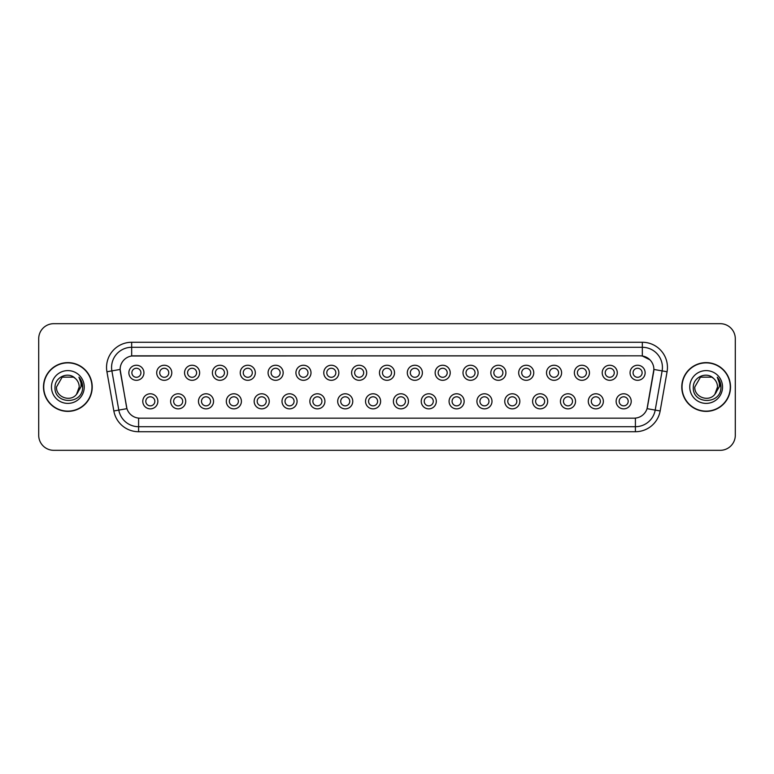 <?xml version="1.0" encoding="UTF-8"?>
<svg xmlns="http://www.w3.org/2000/svg" width="774" height="774" viewBox="0 0 774 774"><rect width="100%" height="100%" fill="white"/><g stroke="black" fill="none" stroke-linecap="round" stroke-linejoin="round"><path stroke-width="1.16" d="M185.712 401.329A7.537 7.537 0 0 1 178.175 408.866A7.537 7.537 0 0 1 170.628 401.329A7.537 7.537 0 0 1 178.175 393.782A7.537 7.537 0 0 1 185.712 401.329M173.647 401.329A4.528 4.528 0 0 0 178.175 405.847A4.528 4.528 0 0 0 182.693 401.329A4.528 4.528 0 0 0 178.175 396.801A4.528 4.528 0 0 0 173.647 401.329M213.556 401.329A7.537 7.537 0 0 1 206.019 408.866A7.537 7.537 0 0 1 198.473 401.329A7.537 7.537 0 0 1 206.019 393.782A7.537 7.537 0 0 1 213.556 401.329M201.492 401.329A4.528 4.528 0 0 0 206.019 405.847A4.528 4.528 0 0 0 210.538 401.329A4.528 4.528 0 0 0 206.019 396.801A4.528 4.528 0 0 0 201.492 401.329M241.401 401.329A7.537 7.537 0 0 1 233.854 408.866A7.537 7.537 0 0 1 226.318 401.329A7.537 7.537 0 0 1 233.854 393.782A7.537 7.537 0 0 1 241.401 401.329M229.336 401.329A4.528 4.528 0 0 0 233.854 405.847A4.528 4.528 0 0 0 238.382 401.329A4.528 4.528 0 0 0 233.854 396.801A4.528 4.528 0 0 0 229.336 401.329M269.246 401.329A7.537 7.537 0 0 1 261.699 408.866A7.537 7.537 0 0 1 254.162 401.329A7.537 7.537 0 0 1 261.699 393.782A7.537 7.537 0 0 1 269.246 401.329M257.181 401.329A4.528 4.528 0 0 0 261.699 405.847A4.528 4.528 0 0 0 266.227 401.329A4.528 4.528 0 0 0 261.699 396.801A4.528 4.528 0 0 0 257.181 401.329M297.081 401.329A7.537 7.537 0 0 1 289.544 408.866A7.537 7.537 0 0 1 282.007 401.329A7.537 7.537 0 0 1 289.544 393.782A7.537 7.537 0 0 1 297.081 401.329M285.026 401.329A4.528 4.528 0 0 0 289.544 405.847A4.528 4.528 0 0 0 294.072 401.329A4.528 4.528 0 0 0 289.544 396.801A4.528 4.528 0 0 0 285.026 401.329M324.925 401.329A7.537 7.537 0 0 1 317.388 408.866A7.537 7.537 0 0 1 309.852 401.329A7.537 7.537 0 0 1 317.388 393.782A7.537 7.537 0 0 1 324.925 401.329M312.87 401.329A4.528 4.528 0 0 0 317.388 405.847A4.528 4.528 0 0 0 321.916 401.329A4.528 4.528 0 0 0 317.388 396.801A4.528 4.528 0 0 0 312.87 401.329M352.77 401.329A7.537 7.537 0 0 1 345.233 408.866A7.537 7.537 0 0 1 337.696 401.329A7.537 7.537 0 0 1 345.233 393.782A7.537 7.537 0 0 1 352.77 401.329M340.715 401.329A4.528 4.528 0 0 0 345.233 405.847A4.528 4.528 0 0 0 349.761 401.329A4.528 4.528 0 0 0 345.233 396.801A4.528 4.528 0 0 0 340.715 401.329M380.614 401.329A7.537 7.537 0 0 1 373.078 408.866A7.537 7.537 0 0 1 365.541 401.329A7.537 7.537 0 0 1 373.078 393.782A7.537 7.537 0 0 1 380.614 401.329M368.559 401.329A4.528 4.528 0 0 0 373.078 405.847A4.528 4.528 0 0 0 377.606 401.329A4.528 4.528 0 0 0 373.078 396.801A4.528 4.528 0 0 0 368.559 401.329M408.459 401.329A7.537 7.537 0 0 1 400.922 408.866A7.537 7.537 0 0 1 393.386 401.329A7.537 7.537 0 0 1 400.922 393.782A7.537 7.537 0 0 1 408.459 401.329M396.394 401.329A4.528 4.528 0 0 0 400.922 405.847A4.528 4.528 0 0 0 405.441 401.329A4.528 4.528 0 0 0 400.922 396.801A4.528 4.528 0 0 0 396.394 401.329M436.304 401.329A7.537 7.537 0 0 1 428.767 408.866A7.537 7.537 0 0 1 421.23 401.329A7.537 7.537 0 0 1 428.767 393.782A7.537 7.537 0 0 1 436.304 401.329M424.239 401.329A4.528 4.528 0 0 0 428.767 405.847A4.528 4.528 0 0 0 433.285 401.329A4.528 4.528 0 0 0 428.767 396.801A4.528 4.528 0 0 0 424.239 401.329M464.148 401.329A7.537 7.537 0 0 1 456.612 408.866A7.537 7.537 0 0 1 449.075 401.329A7.537 7.537 0 0 1 456.612 393.782A7.537 7.537 0 0 1 464.148 401.329M452.084 401.329A4.528 4.528 0 0 0 456.612 405.847A4.528 4.528 0 0 0 461.13 401.329A4.528 4.528 0 0 0 456.612 396.801A4.528 4.528 0 0 0 452.084 401.329M491.993 401.329A7.537 7.537 0 0 1 484.456 408.866A7.537 7.537 0 0 1 476.919 401.329A7.537 7.537 0 0 1 484.456 393.782A7.537 7.537 0 0 1 491.993 401.329M479.928 401.329A4.528 4.528 0 0 0 484.456 405.847A4.528 4.528 0 0 0 488.974 401.329A4.528 4.528 0 0 0 484.456 396.801A4.528 4.528 0 0 0 479.928 401.329M519.838 401.329A7.537 7.537 0 0 1 512.301 408.866A7.537 7.537 0 0 1 504.754 401.329A7.537 7.537 0 0 1 512.301 393.782A7.537 7.537 0 0 1 519.838 401.329M507.773 401.329A4.528 4.528 0 0 0 512.301 405.847A4.528 4.528 0 0 0 516.819 401.329A4.528 4.528 0 0 0 512.301 396.801A4.528 4.528 0 0 0 507.773 401.329M547.682 401.329A7.537 7.537 0 0 1 540.146 408.866A7.537 7.537 0 0 1 532.599 401.329A7.537 7.537 0 0 1 540.146 393.782A7.537 7.537 0 0 1 547.682 401.329M535.618 401.329A4.528 4.528 0 0 0 540.146 405.847A4.528 4.528 0 0 0 544.664 401.329A4.528 4.528 0 0 0 540.146 396.801A4.528 4.528 0 0 0 535.618 401.329M575.527 401.329A7.537 7.537 0 0 1 567.981 408.866A7.537 7.537 0 0 1 560.444 401.329A7.537 7.537 0 0 1 567.981 393.782A7.537 7.537 0 0 1 575.527 401.329M563.462 401.329A4.528 4.528 0 0 0 567.981 405.847A4.528 4.528 0 0 0 572.508 401.329A4.528 4.528 0 0 0 567.981 396.801A4.528 4.528 0 0 0 563.462 401.329M603.372 401.329A7.537 7.537 0 0 1 595.825 408.866A7.537 7.537 0 0 1 588.288 401.329A7.537 7.537 0 0 1 595.825 393.782A7.537 7.537 0 0 1 603.372 401.329M591.307 401.329A4.528 4.528 0 0 0 595.825 405.847A4.528 4.528 0 0 0 600.353 401.329A4.528 4.528 0 0 0 595.825 396.801A4.528 4.528 0 0 0 591.307 401.329M631.216 401.329A7.537 7.537 0 0 1 623.67 408.866A7.537 7.537 0 0 1 616.133 401.329A7.537 7.537 0 0 1 623.67 393.782A7.537 7.537 0 0 1 631.216 401.329M619.152 401.329A4.528 4.528 0 0 0 623.67 405.847A4.528 4.528 0 0 0 628.198 401.329A4.528 4.528 0 0 0 623.67 396.801A4.528 4.528 0 0 0 619.152 401.329M157.867 401.329A7.537 7.537 0 0 1 150.33 408.866A7.537 7.537 0 0 1 142.784 401.329A7.537 7.537 0 0 1 150.33 393.782A7.537 7.537 0 0 1 157.867 401.329M145.802 401.329A4.528 4.528 0 0 0 150.33 405.847A4.528 4.528 0 0 0 154.848 401.329A4.528 4.528 0 0 0 150.33 396.801A4.528 4.528 0 0 0 145.802 401.329M171.789 372.778A7.537 7.537 0 0 1 164.252 380.315A7.537 7.537 0 0 1 156.706 372.778A7.537 7.537 0 0 1 164.252 365.241A7.537 7.537 0 0 1 171.789 372.778M159.725 372.778A4.528 4.528 0 0 0 164.252 377.296A4.528 4.528 0 0 0 168.771 372.778A4.528 4.528 0 0 0 164.252 368.25A4.528 4.528 0 0 0 159.725 372.778M199.634 372.778A7.537 7.537 0 0 1 192.097 380.315A7.537 7.537 0 0 1 184.551 372.778A7.537 7.537 0 0 1 192.097 365.241A7.537 7.537 0 0 1 199.634 372.778M187.569 372.778A4.528 4.528 0 0 0 192.097 377.296A4.528 4.528 0 0 0 196.615 372.778A4.528 4.528 0 0 0 192.097 368.25A4.528 4.528 0 0 0 187.569 372.778M227.479 372.778A7.537 7.537 0 0 1 219.932 380.315A7.537 7.537 0 0 1 212.395 372.778A7.537 7.537 0 0 1 219.932 365.241A7.537 7.537 0 0 1 227.479 372.778M215.414 372.778A4.528 4.528 0 0 0 219.932 377.296A4.528 4.528 0 0 0 224.46 372.778A4.528 4.528 0 0 0 219.932 368.25A4.528 4.528 0 0 0 215.414 372.778M255.323 372.778A7.537 7.537 0 0 1 247.777 380.315A7.537 7.537 0 0 1 240.24 372.778A7.537 7.537 0 0 1 247.777 365.241A7.537 7.537 0 0 1 255.323 372.778M243.259 372.778A4.528 4.528 0 0 0 247.777 377.296A4.528 4.528 0 0 0 252.305 372.778A4.528 4.528 0 0 0 247.777 368.25A4.528 4.528 0 0 0 243.259 372.778M283.168 372.778A7.537 7.537 0 0 1 275.621 380.315A7.537 7.537 0 0 1 268.085 372.778A7.537 7.537 0 0 1 275.621 365.241A7.537 7.537 0 0 1 283.168 372.778M271.103 372.778A4.528 4.528 0 0 0 275.621 377.296A4.528 4.528 0 0 0 280.149 372.778A4.528 4.528 0 0 0 275.621 368.25A4.528 4.528 0 0 0 271.103 372.778M311.003 372.778A7.537 7.537 0 0 1 303.466 380.315A7.537 7.537 0 0 1 295.929 372.778A7.537 7.537 0 0 1 303.466 365.241A7.537 7.537 0 0 1 311.003 372.778M298.948 372.778A4.528 4.528 0 0 0 303.466 377.296A4.528 4.528 0 0 0 307.994 372.778A4.528 4.528 0 0 0 303.466 368.25A4.528 4.528 0 0 0 298.948 372.778M338.848 372.778A7.537 7.537 0 0 1 331.311 380.315A7.537 7.537 0 0 1 323.774 372.778A7.537 7.537 0 0 1 331.311 365.241A7.537 7.537 0 0 1 338.848 372.778M326.792 372.778A4.528 4.528 0 0 0 331.311 377.296A4.528 4.528 0 0 0 335.839 372.778A4.528 4.528 0 0 0 331.311 368.25A4.528 4.528 0 0 0 326.792 372.778M366.692 372.778A7.537 7.537 0 0 1 359.155 380.315A7.537 7.537 0 0 1 351.619 372.778A7.537 7.537 0 0 1 359.155 365.241A7.537 7.537 0 0 1 366.692 372.778M354.637 372.778A4.528 4.528 0 0 0 359.155 377.296A4.528 4.528 0 0 0 363.683 372.778A4.528 4.528 0 0 0 359.155 368.25A4.528 4.528 0 0 0 354.637 372.778M394.537 372.778A7.537 7.537 0 0 1 387 380.315A7.537 7.537 0 0 1 379.463 372.778A7.537 7.537 0 0 1 387 365.241A7.537 7.537 0 0 1 394.537 372.778M382.472 372.778A4.528 4.528 0 0 0 387 377.296A4.528 4.528 0 0 0 391.528 372.778A4.528 4.528 0 0 0 387 368.25A4.528 4.528 0 0 0 382.472 372.778M422.381 372.778A7.537 7.537 0 0 1 414.845 380.315A7.537 7.537 0 0 1 407.308 372.778A7.537 7.537 0 0 1 414.845 365.241A7.537 7.537 0 0 1 422.381 372.778M410.317 372.778A4.528 4.528 0 0 0 414.845 377.296A4.528 4.528 0 0 0 419.363 372.778A4.528 4.528 0 0 0 414.845 368.25A4.528 4.528 0 0 0 410.317 372.778M450.226 372.778A7.537 7.537 0 0 1 442.689 380.315A7.537 7.537 0 0 1 435.152 372.778A7.537 7.537 0 0 1 442.689 365.241A7.537 7.537 0 0 1 450.226 372.778M438.161 372.778A4.528 4.528 0 0 0 442.689 377.296A4.528 4.528 0 0 0 447.208 372.778A4.528 4.528 0 0 0 442.689 368.25A4.528 4.528 0 0 0 438.161 372.778M478.071 372.778A7.537 7.537 0 0 1 470.534 380.315A7.537 7.537 0 0 1 462.997 372.778A7.537 7.537 0 0 1 470.534 365.241A7.537 7.537 0 0 1 478.071 372.778M466.006 372.778A4.528 4.528 0 0 0 470.534 377.296A4.528 4.528 0 0 0 475.052 372.778A4.528 4.528 0 0 0 470.534 368.25A4.528 4.528 0 0 0 466.006 372.778M505.915 372.778A7.537 7.537 0 0 1 498.379 380.315A7.537 7.537 0 0 1 490.832 372.778A7.537 7.537 0 0 1 498.379 365.241A7.537 7.537 0 0 1 505.915 372.778M493.851 372.778A4.528 4.528 0 0 0 498.379 377.296A4.528 4.528 0 0 0 502.897 372.778A4.528 4.528 0 0 0 498.379 368.25A4.528 4.528 0 0 0 493.851 372.778M533.76 372.778A7.537 7.537 0 0 1 526.223 380.315A7.537 7.537 0 0 1 518.677 372.778A7.537 7.537 0 0 1 526.223 365.241A7.537 7.537 0 0 1 533.76 372.778M521.695 372.778A4.528 4.528 0 0 0 526.223 377.296A4.528 4.528 0 0 0 530.741 372.778A4.528 4.528 0 0 0 526.223 368.25A4.528 4.528 0 0 0 521.695 372.778M561.605 372.778A7.537 7.537 0 0 1 554.068 380.315A7.537 7.537 0 0 1 546.521 372.778A7.537 7.537 0 0 1 554.068 365.241A7.537 7.537 0 0 1 561.605 372.778M549.54 372.778A4.528 4.528 0 0 0 554.068 377.296A4.528 4.528 0 0 0 558.586 372.778A4.528 4.528 0 0 0 554.068 368.25A4.528 4.528 0 0 0 549.54 372.778M589.449 372.778A7.537 7.537 0 0 1 581.903 380.315A7.537 7.537 0 0 1 574.366 372.778A7.537 7.537 0 0 1 581.903 365.241A7.537 7.537 0 0 1 589.449 372.778M577.385 372.778A4.528 4.528 0 0 0 581.903 377.296A4.528 4.528 0 0 0 586.431 372.778A4.528 4.528 0 0 0 581.903 368.25A4.528 4.528 0 0 0 577.385 372.778M617.294 372.778A7.537 7.537 0 0 1 609.748 380.315A7.537 7.537 0 0 1 602.211 372.778A7.537 7.537 0 0 1 609.748 365.241A7.537 7.537 0 0 1 617.294 372.778M605.229 372.778A4.528 4.528 0 0 0 609.748 377.296A4.528 4.528 0 0 0 614.275 372.778A4.528 4.528 0 0 0 609.748 368.25A4.528 4.528 0 0 0 605.229 372.778M645.139 372.778A7.537 7.537 0 0 1 637.592 380.315A7.537 7.537 0 0 1 630.055 372.778A7.537 7.537 0 0 1 637.592 365.241A7.537 7.537 0 0 1 645.139 372.778M633.074 372.778A4.528 4.528 0 0 0 637.592 377.296A4.528 4.528 0 0 0 642.12 372.778A4.528 4.528 0 0 0 637.592 368.25A4.528 4.528 0 0 0 633.074 372.778M143.945 372.778A7.537 7.537 0 0 1 136.408 380.315A7.537 7.537 0 0 1 128.861 372.778A7.537 7.537 0 0 1 136.408 365.241A7.537 7.537 0 0 1 143.945 372.778M131.88 372.778A4.528 4.528 0 0 0 136.408 377.296A4.528 4.528 0 0 0 140.926 372.778A4.528 4.528 0 0 0 136.408 368.25A4.528 4.528 0 0 0 131.88 372.778M113.846 410.965L106.928 371.762A25.126 25.126 0 0 1 131.677 342.272L642.323 342.272A25.126 25.126 0 0 1 667.072 371.762L660.154 410.965A25.126 25.126 0 0 1 635.406 431.728L138.594 431.728A25.126 25.126 0 0 1 113.846 410.965L126.946 408.653L120.328 371.762A13.574 13.574 0 0 1 133.689 355.837L640.311 355.837A13.574 13.574 0 0 1 653.672 371.762L647.47 406.95A13.574 13.574 0 0 1 634.109 418.163L139.891 418.163A13.574 13.574 0 0 1 126.53 406.95L120.125 369.44L111.882 370.891A20.105 20.105 0 0 1 131.677 347.294L642.323 347.294A20.105 20.105 0 0 1 662.118 370.891L655.201 410.094A20.105 20.105 0 0 1 635.406 426.706L138.594 426.706A20.105 20.105 0 0 1 118.799 410.094L111.882 370.891A20.105 20.105 0 0 1 111.572 367.398M43.479 387A24.371 24.371 0 0 0 67.851 411.371A24.371 24.371 0 0 0 92.222 387A24.371 24.371 0 0 0 67.851 362.629A24.371 24.371 0 0 0 43.479 387M681.778 387A24.371 24.371 0 0 0 706.149 411.371A24.371 24.371 0 0 0 730.521 387A24.371 24.371 0 0 0 706.149 362.629A24.371 24.371 0 0 0 681.778 387M131.677 342.272L131.677 355.992L640.311 355.837L642.323 355.992L649.899 359.813L642.323 355.992L642.323 342.272M120.125 369.411L120.27 367.398M634.109 418.163L139.891 418.163M667.072 371.762L653.875 369.44L647.054 408.653L660.154 410.965M735.3 338.751A15.074 15.074 0 0 0 720.226 323.677L53.774 323.677A15.074 15.074 0 0 0 38.7 338.751L38.7 435.249A15.074 15.074 0 0 0 53.774 450.323L720.226 450.323A15.074 15.074 0 0 0 735.3 435.249L735.3 338.751L735.3 435.249M38.7 338.751L38.7 435.249M720.226 323.677L53.774 323.677M53.774 450.323L720.226 450.323M91.971 387A24.129 24.129 0 0 0 67.851 362.871A24.129 24.129 0 0 0 43.721 387A24.129 24.129 0 0 0 67.851 411.129A24.129 24.129 0 0 0 91.971 387M76.529 394.334L79.209 387L76.558 394.295A11.358 11.358 0 0 0 79.209 387L76.558 394.295C70.521 402.451 55.902 397.236 56.492 387L62.172 377.161L73.53 377.161L75.291 378.418C68.325 371.104 54.896 377.132 55.022 387C53.745 404.541 82.179 404.996 82.644 387.851L82.663 387C82.625 383.275 81.386 380.005 78.948 377.18C80.806 380.228 81.454 383.498 80.902 387L76.558 394.295M79.209 387A11.358 11.358 0 0 0 75.291 378.418M51.461 387A16.389 16.389 0 0 0 67.851 403.389A16.389 16.389 0 0 0 84.24 387A16.389 16.389 0 0 0 67.851 370.611A16.389 16.389 0 0 0 51.461 387M78.948 377.18L82.663 387.435L81.967 382.511L82.663 387.435L81.967 382.511L82.663 387.435L79.054 377.306L82.663 387.426M730.279 387A24.129 24.129 0 0 0 706.149 362.871A24.129 24.129 0 0 0 682.029 387A24.129 24.129 0 0 0 706.149 411.129A24.129 24.129 0 0 0 730.279 387M714.828 394.334L717.508 387L714.857 394.295A11.358 11.358 0 0 0 717.508 387L714.857 394.295C708.829 402.451 694.201 397.236 694.791 387L700.47 377.161L711.828 377.161L713.589 378.418C706.623 371.104 693.194 377.132 693.32 387C692.043 404.541 720.478 404.996 720.942 387.851L720.962 387C720.923 383.275 719.685 380.005 717.246 377.18C719.104 380.228 719.752 383.498 719.201 387L714.857 394.295M717.508 387A11.358 11.358 0 0 0 713.589 378.418M689.76 387A16.389 16.389 0 0 0 706.149 403.389A16.389 16.389 0 0 0 722.539 387A16.389 16.389 0 0 0 706.149 370.611A16.389 16.389 0 0 0 689.76 387M717.246 377.18L720.962 387.435L720.265 382.511L720.962 387.435L720.265 382.511L720.962 387.435L717.353 377.306L720.962 387.426M635.406 418.095L635.406 431.728M138.594 431.728L138.594 418.095M106.928 371.762L111.882 370.891"/></g></svg>

